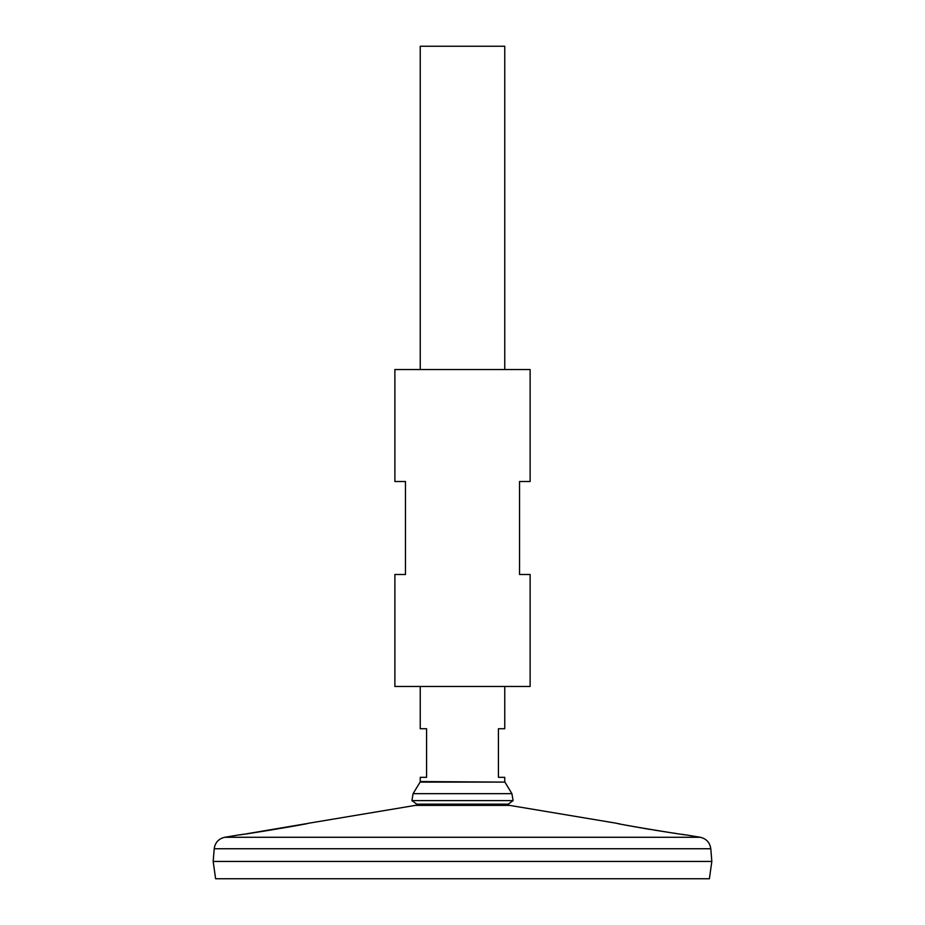 <?xml version="1.0" encoding="UTF-8"?>
<svg xmlns="http://www.w3.org/2000/svg" width="925" height="925" viewBox="0 0 925 925"><rect width="100%" height="100%" fill="white"/><g stroke="black" fill="none" stroke-linecap="round" stroke-linejoin="round"><path stroke-width="1.39" d="M530.118 369.526L394.882 369.526L394.882 481.52L405.451 481.52L405.451 574.483L394.882 574.483L394.882 686.477L530.118 686.477L530.118 574.483L519.549 574.483L519.549 481.52L530.118 481.52L530.118 369.526M246.2 833.864L306.429 823.666M700.248 837.275L224.752 837.275C218.624 838.697 215.109 842.525 214.207 848.745L710.793 848.745C709.891 842.525 706.376 838.697 700.248 837.275L685.853 834.87C687.899 835.691 614.847 823.678 617.079 823.354L509.721 805.397L415.279 805.397L307.921 823.354C310.176 823.678 237.089 835.691 239.147 834.87L239.378 834.836M239.587 834.801L240.604 834.662M241.783 834.5L243.24 834.292M619.692 823.897L618.05 823.562M683.968 834.604L681.817 834.292M676.082 833.46L673.331 833.055M668.463 832.327L654.449 830.13M650.321 829.459L643.453 828.303M641.673 827.991L638.77 827.482M636.758 827.123L632.677 826.383M630.503 825.99L626.93 825.308M710.793 848.745L711.822 861.429L213.178 861.429L214.207 848.745M711.822 861.464L213.178 861.464L215.606 878.75L709.394 878.75L711.822 861.464M508.207 804.16L416.793 804.16L411.914 800.611L513.086 800.611L508.207 804.16M413.093 793.662L420.089 782.099L504.911 782.099L511.907 793.662L413.093 793.662L411.914 800.611M504.761 369.526L504.761 46.25L420.239 46.25L420.239 369.526M420.239 686.477L420.239 728.727L426.575 728.727L426.575 777.324L420.239 777.324L420.239 781.556L504.911 782.099M504.761 781.556L504.761 777.324L498.425 777.324L498.425 728.727L504.761 728.727L504.761 686.477M239.147 834.87L224.752 837.275M509.721 805.397L506.01 804.16M415.279 805.397L418.99 804.16M511.907 793.662L513.086 800.611"/></g></svg>
